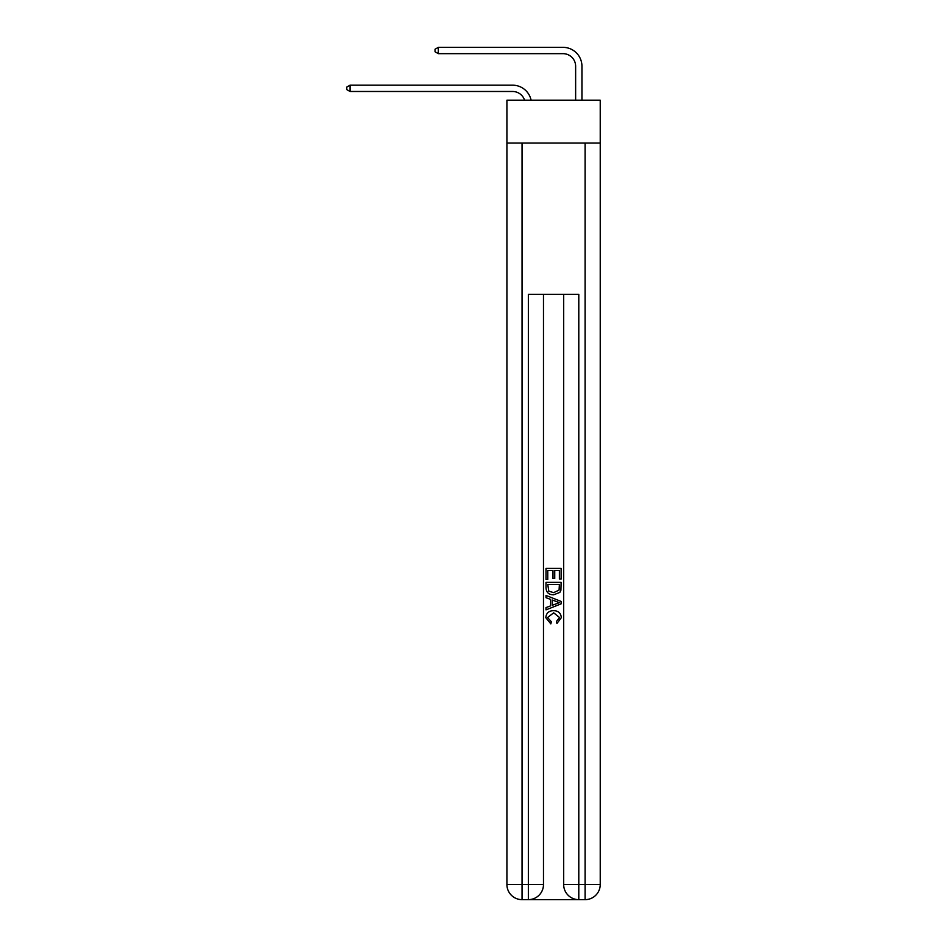 <?xml version="1.0" encoding="UTF-8"?>
<svg xmlns="http://www.w3.org/2000/svg" width="947" height="947" viewBox="0 0 947 947"><rect width="100%" height="100%" fill="white"/><g stroke="black" fill="none" stroke-linecap="round" stroke-linejoin="round"><path stroke-width="1.42" d="M600.232 143.056L600.232 100.181L506.917 100.181L506.917 143.056L600.232 143.056L600.232 884.522L585.092 884.522L585.092 143.056M512.587 91.48A12.607 12.607 -31.4 0 1 524.579 100.181A12.607 12.607 -37.2 0 0 512.587 91.48L350.047 91.48L346.768 89.598L346.768 87.077L350.047 85.183L512.587 85.183A18.916 18.916 148.6 0 1 531.101 100.181M575.634 100.181L575.634 66.266A12.607 12.607 20.6 0 0 563.027 53.659L438.319 53.659L435.04 51.765L435.04 49.244L438.319 47.35L563.027 47.35A18.916 18.916 34.7 0 1 581.943 66.266L581.943 100.181M529.491 899.65L577.658 899.65M578.795 899.65L578.795 884.522L563.666 884.522A15.128 15.128 0 0 0 578.795 899.65L585.092 899.65L585.092 884.522L578.795 884.522L578.795 294.375L528.355 294.375L528.355 884.522L506.917 884.522L506.917 143.056M543.483 294.375L543.483 884.522A15.128 15.128 0 0 1 528.355 899.65L522.046 899.65A15.128 15.128 0 0 1 506.917 884.522M563.666 884.522L563.666 294.375M585.092 899.65A15.128 15.128 0 0 0 600.232 884.522M546.005 579.457L546.005 568.401L561.133 568.401L561.133 579.067L559.393 579.067L559.393 570.532L554.741 570.532L554.741 578.487L552.989 578.487L552.989 570.532L547.757 570.532L547.757 579.457L546.005 579.457M546.005 587.791L546.005 582.369L561.133 582.369L560.92 590.218L559.843 592.42L553.652 594.787C548.81 594.799 546.265 592.467 546.005 587.791M547.757 584.5L548.822 591.188L553.687 592.644L559.085 590.064L559.393 584.5L547.757 584.5M546.005 597.687L546.005 595.426L561.133 601.44L561.133 603.843L546.005 609.856L546.005 607.583L550.657 605.867L550.657 599.415L546.005 597.687M556.599 601.605L552.409 600.055L552.409 605.228L559.393 602.635L556.599 601.605M547.555 617.503L551.343 621.753L550.846 623.884L545.815 617.704C546.218 613.052 548.846 610.72 553.687 610.685C558.339 610.791 560.884 613.111 561.334 617.657L556.931 623.493L556.481 621.362L559.582 617.562L553.699 612.827L547.555 617.503M350.047 91.48L350.047 85.183L512.587 85.183M575.634 66.266A12.607 12.607 -145.3 0 0 563.027 53.659A12.607 12.607 -145.3 0 1 575.634 66.266A12.607 12.607 -145.3 0 0 563.027 53.659A12.607 12.607 -145.3 0 1 575.634 66.266A12.607 12.607 -145.3 0 0 563.027 53.659A12.607 12.607 -145.3 0 1 575.634 66.266A12.607 12.607 -145.3 0 0 563.027 53.659A12.607 12.607 -145.3 0 1 575.634 66.266A12.607 12.607 -145.3 0 0 563.027 53.659A12.607 12.607 -145.3 0 1 575.634 66.266A12.607 12.607 -145.3 0 0 563.027 53.659A12.607 12.607 -145.3 0 1 575.634 66.266A12.607 12.607 -145.3 0 0 563.027 53.659A12.607 12.607 -145.3 0 1 575.634 66.266A12.607 12.607 -145.3 0 0 563.027 53.659A12.607 12.607 -145.3 0 1 575.634 66.266A12.607 12.607 -145.3 0 0 563.027 53.659A12.607 12.607 -145.3 0 1 575.634 66.266A12.607 12.607 -145.3 0 0 563.027 53.659A12.607 12.607 -145.3 0 1 575.634 66.266A12.607 12.607 -145.3 0 0 563.027 53.659A12.607 12.607 -145.3 0 1 575.634 66.266A12.607 12.607 -145.3 0 0 563.027 53.659A12.607 12.607 -145.3 0 1 575.634 66.266A12.607 12.607 -145.3 0 0 563.027 53.659A12.607 12.607 -145.3 0 1 575.634 66.266A12.607 12.607 -145.3 0 0 563.027 53.659A12.607 12.607 -145.3 0 1 575.634 66.266A12.607 12.607 -145.3 0 0 563.027 53.659A12.607 12.607 -145.3 0 1 575.634 66.266A12.607 12.607 -145.3 0 0 563.027 53.659A12.607 12.607 -145.3 0 1 575.634 66.266A12.607 12.607 -145.3 0 0 563.027 53.659A12.607 12.607 -145.3 0 1 575.634 66.266A12.607 12.607 -145.3 0 0 563.027 53.659A12.607 12.607 -145.3 0 1 575.634 66.266A12.607 12.607 -145.3 0 0 563.027 53.659A12.607 12.607 -145.3 0 1 575.634 66.266A12.607 12.607 -145.3 0 0 563.027 53.659A12.607 12.607 -145.3 0 1 575.634 66.266A12.607 12.607 -145.3 0 0 563.027 53.659A12.607 12.607 -145.3 0 1 575.634 66.266A12.607 12.607 -145.3 0 0 563.027 53.659A12.607 12.607 -145.3 0 1 575.634 66.266A12.607 12.607 -145.3 0 0 563.027 53.659A12.607 12.607 -145.3 0 1 575.634 66.266A12.607 12.607 -145.3 0 0 563.027 53.659A12.607 12.607 -145.3 0 1 575.634 66.266M438.319 47.35L438.319 53.659M522.046 143.056L522.046 899.65M543.483 884.522L528.355 884.522L528.355 899.65"/></g></svg>
